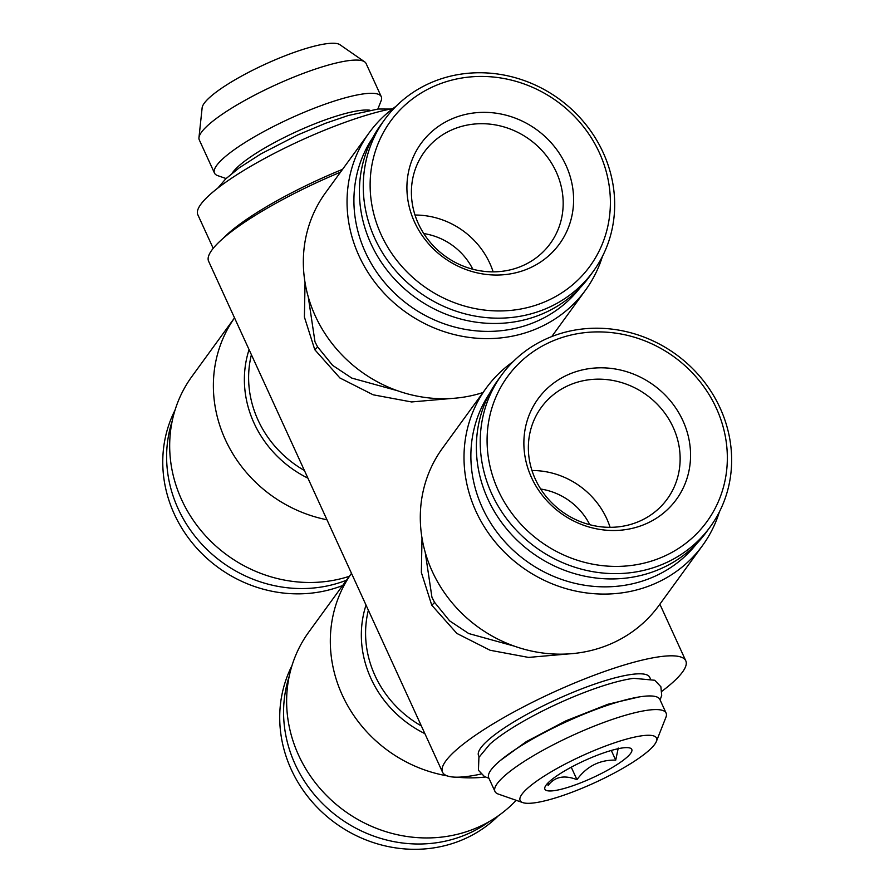 <?xml version="1.0" encoding="UTF-8"?>
<svg xmlns="http://www.w3.org/2000/svg" width="894" height="894" viewBox="0 0 894 894"><rect width="100%" height="100%" fill="white"/><g stroke="black" fill="none" stroke-linecap="round" stroke-linejoin="round"><path stroke-width="1.34" d="M589.772 524.711A62.111 57.417 36 0 0 540.725 489.029M291.969 665.661A128.993 119.26 36 0 0 291.265 769.533A128.993 119.26 36 0 0 498.36 815.775M289.175 676.445A128.993 119.26 36 0 0 295.121 764.236A128.993 119.26 36 0 0 488.962 821.754M565.936 165.234A85.522 79.063 -144 0 1 525.147 269.91A85.522 79.063 -144 0 1 414.57 222.159A85.522 79.063 -144 0 1 455.359 117.483A85.522 79.063 -144 0 1 565.936 165.234M556.202 171.86A77.879 72.001 -144 0 1 550.268 243.581A77.879 72.001 -144 0 1 481.229 270.971A77.879 72.001 -144 0 1 418.37 223.69A77.879 72.001 -144 0 1 424.315 151.969A77.879 72.001 -144 0 1 493.354 124.579A77.879 72.001 -144 0 1 556.202 171.86M381.168 234.72A123.26 113.951 -144 0 1 439.96 83.846A123.26 113.951 -144 0 1 599.349 152.673A123.26 113.951 -144 0 1 540.546 303.547A123.26 113.951 -144 0 1 381.168 234.72M374.809 238.396A128.993 119.26 -144 0 1 384.655 119.595A128.993 119.26 -144 0 1 499.02 74.213A128.993 119.26 -144 0 1 603.137 152.539A128.993 119.26 -144 0 1 593.292 271.34A128.993 119.26 -144 0 1 478.927 316.711A128.993 119.26 -144 0 1 374.809 238.396M593.292 271.34L589.437 276.637A128.993 119.26 -144 0 1 475.072 322.019A128.993 119.26 -144 0 1 370.954 243.693A128.993 119.26 -144 0 1 380.799 124.892L384.655 119.595M493.13 271.854A77.879 72.001 36 0 0 489.767 263.205A77.879 72.001 36 0 0 415.006 215.041M479.15 756.916L478.581 755.676A94.116 18.651 -24.6 0 1 480.86 747.82A94.116 18.651 -24.6 0 1 570.92 693.185A94.116 18.651 -24.6 0 1 649.737 677.317L650.296 678.557M488.94 778.294L484.459 776.562L478.435 770.27L478.916 757.386L489.8 744.21A94.116 18.651 -24.6 0 1 633.723 678.322L654.732 680.256L660.878 686.748L661.705 695.431L660.085 699.935M522.789 802.611L498.293 794.062A94.116 18.651 -24.6 0 1 494.963 791.447A94.116 18.651 -24.6 0 1 497.243 783.58A94.116 18.651 -24.6 0 1 587.302 728.945A94.116 18.651 -24.6 0 1 666.108 713.088A94.116 18.651 -24.6 0 1 665.907 717.323L656.375 741.45A75.007 14.863 -24.6 0 1 654.71 744.333A75.007 14.863 -24.6 0 1 589.906 784.887A75.007 14.863 -24.6 0 1 522.789 802.611A75.007 14.863 -24.6 0 1 521.951 794.252A75.007 14.863 -24.6 0 1 600.634 747.909A75.007 14.863 -24.6 0 1 656.375 741.45M494.963 791.447L488.716 777.814A94.116 18.651 -24.6 0 1 490.996 769.957A94.116 18.651 -24.6 0 1 581.055 715.323A94.116 18.651 -24.6 0 1 659.873 699.466L666.108 713.088M618.257 748.066L615.72 760.135C599.762 759.71 586.844 766.225 576.954 779.657C564.259 774.74 554.638 776.707 548.078 785.569L548.212 782.731M630.616 753.396A47.773 9.465 -24.6 0 1 580.497 782.92A47.773 9.465 -24.6 0 1 544.994 787.033A47.773 9.465 -24.6 0 1 546.044 785.189A47.773 9.465 -24.6 0 1 587.324 759.364A47.773 9.465 -24.6 0 1 630.08 748.077A47.773 9.465 -24.6 0 1 630.616 753.396M516.162 800.298A133.776 123.674 -144 0 1 298.607 755.218A133.776 123.674 -144 0 1 308.81 632.024L351.487 573.345A133.776 123.674 -144 0 0 342.301 695.141A133.776 123.674 -144 0 0 447.067 775.836M696.694 543.675A128.032 118.377 -144 0 1 482.335 507.669A128.032 118.377 -144 0 1 489.733 393.148M719.391 511.871A133.776 123.674 -144 0 1 702.55 545.519A133.776 123.674 -144 0 1 583.95 592.566A133.776 123.674 -144 0 1 475.977 511.346A133.776 123.674 -144 0 1 486.18 388.152A133.776 123.674 -144 0 1 513 361.757M486.18 388.152L442.485 448.229A133.776 123.674 36 0 0 432.271 571.434A133.776 123.674 36 0 0 540.244 652.654A133.776 123.674 36 0 0 658.844 605.596L702.55 545.519M425.209 552.28L431.936 597.237L434.495 602.277L449.593 620.838L468.735 633.544L514.318 646.139M568.752 653.905L528.533 657.414L490.113 650.262L456.868 633.433L431.735 605.16L421.365 572.495L422.002 538.032M223.154 238.329A124.21 24.619 -24.6 0 1 342.558 169.346M213.197 248.331L197.809 214.705A124.21 24.619 -24.6 0 1 200.815 204.335A124.21 24.619 -24.6 0 1 282.035 149.432A124.21 24.619 -24.6 0 1 392.935 108.565M232.161 173.224A79.309 15.723 -24.6 0 1 232.764 172.363A79.309 15.723 -24.6 0 1 297.702 131.083A79.309 15.723 -24.6 0 1 369.837 110.197M226.07 178.543L217.734 175.637A91.724 18.182 -24.6 0 1 214.482 173.078A91.724 18.182 -24.6 0 1 216.694 165.424A91.724 18.182 -24.6 0 1 304.474 112.163A91.724 18.182 -24.6 0 1 381.28 96.708A91.724 18.182 -24.6 0 1 381.09 100.843L377.849 109.057M214.482 173.078L199.273 139.866A91.724 18.182 -24.6 0 1 198.96 137.676A91.724 18.182 -24.6 0 1 201.496 132.211A91.724 18.182 -24.6 0 1 284.37 81.03A91.724 18.182 -24.6 0 1 364.629 61.831A91.724 18.182 -24.6 0 1 366.082 63.496L381.28 96.708M198.96 137.676L202.145 107.772A76.281 15.12 -24.6 0 1 204.245 103.223A76.281 15.12 -24.6 0 1 273.173 60.669A76.281 15.12 -24.6 0 1 339.91 44.7L364.629 61.831M349.331 576.306A133.776 123.674 -144 0 1 181.65 499.757A133.776 123.674 -144 0 1 191.852 376.564L234.53 317.873M326.969 519.783A133.776 123.674 -144 0 1 225.344 439.669A133.776 123.674 -144 0 1 234.541 317.895M579.737 288.214A128.032 118.377 -144 0 1 365.378 252.209A128.032 118.377 -144 0 1 372.764 137.687M602.433 256.41A133.776 123.674 -144 0 1 585.592 290.047A133.776 123.674 -144 0 1 466.992 337.105A133.776 123.674 -144 0 1 359.019 255.885A133.776 123.674 -144 0 1 369.222 132.692A133.776 123.674 -144 0 1 396.031 106.297M369.222 132.692L325.517 192.769A133.776 123.674 36 0 0 315.314 315.973A133.776 123.674 36 0 0 483.006 392.522M308.251 296.819L314.979 341.776L317.538 346.816L332.635 365.378L351.778 378.084L397.361 390.678M451.794 398.445L411.575 401.954L373.156 394.802L339.91 377.972L314.777 349.688L304.396 317.035L305.044 282.571M340.513 172.151A133.776 26.518 155.4 0 0 211.856 250.096A133.776 26.518 155.4 0 0 208.615 261.26L442.53 772.181A133.776 26.518 -24.6 0 1 445.771 761.017A133.776 26.518 -24.6 0 1 573.769 683.351A133.776 26.518 -24.6 0 1 685.787 660.811A133.776 26.518 -24.6 0 1 682.547 671.986A133.776 26.518 -24.6 0 1 662.007 691.196M472.814 269.239A62.111 57.417 36 0 0 423.756 233.569M175.012 410.201A128.993 119.26 36 0 0 174.308 514.072A128.993 119.26 36 0 0 342.637 585.514M172.218 420.985A128.993 119.26 36 0 0 178.163 508.775A128.993 119.26 36 0 0 346.492 580.217M610.088 527.326A77.879 72.001 36 0 0 606.735 518.676A77.879 72.001 36 0 0 531.975 470.512M673.171 427.321A77.879 72.001 -144 0 1 667.226 499.042A77.879 72.001 -144 0 1 598.187 526.443A77.879 72.001 -144 0 1 535.327 479.162A77.879 72.001 -144 0 1 541.272 407.44A77.879 72.001 -144 0 1 610.311 380.039A77.879 72.001 -144 0 1 673.171 427.321M491.767 493.857A128.993 119.26 -144 0 1 501.612 375.055A128.993 119.26 -144 0 1 615.977 329.674A128.993 119.26 -144 0 1 720.095 407.999A128.993 119.26 -144 0 1 710.249 526.801A128.993 119.26 -144 0 1 595.885 572.171A128.993 119.26 -144 0 1 491.767 493.857M710.249 526.801L706.394 532.098A128.993 119.26 -144 0 1 592.029 577.479A128.993 119.26 -144 0 1 487.912 499.154A128.993 119.26 -144 0 1 497.757 380.352L501.612 375.055M498.126 490.18A123.26 113.951 -144 0 1 556.928 339.307A123.26 113.951 -144 0 1 716.306 408.145A123.26 113.951 -144 0 1 657.503 559.007A123.26 113.951 -144 0 1 498.126 490.18M682.904 420.705A85.522 79.063 -144 0 1 642.104 525.37A85.522 79.063 -144 0 1 531.528 477.619A85.522 79.063 -144 0 1 572.328 372.943A85.522 79.063 -144 0 1 682.904 420.705M481.073 774.036A133.776 26.518 -24.6 0 1 442.53 772.181M485.364 777.02A133.776 123.674 -144 0 1 456.767 777.177M571.255 767.208L576.954 779.657M611.295 750.457L615.72 760.135M424.873 733.628A107.906 99.759 -144 0 1 370.999 678.557A107.906 99.759 -144 0 1 366.026 605.093M421.353 725.939A105.101 97.167 -144 0 1 374.988 675.54A105.101 97.167 -144 0 1 368.373 610.2M431.735 605.16A9.555 2.358 150.9 0 0 434.495 602.277M307.916 478.156A107.906 99.759 -144 0 1 254.041 423.097A107.906 99.759 -144 0 1 249.068 349.632M304.396 470.479A105.101 97.167 -144 0 1 258.031 420.079A105.101 97.167 -144 0 1 251.404 354.739M314.777 349.688A9.555 2.358 150.9 0 0 317.538 346.816M390.432 109.046L378.128 109.023L348.28 115.505L325.595 123.26L297.59 135.005L261.014 153.846L239.179 167.871L225.769 178.834L217.834 188.064M585.592 290.047L551.766 336.557M659.873 604.199L685.787 660.811M639.087 696.951L607.987 704.237L566.092 720.754L526.208 741.685L500.405 760.448"/></g></svg>
